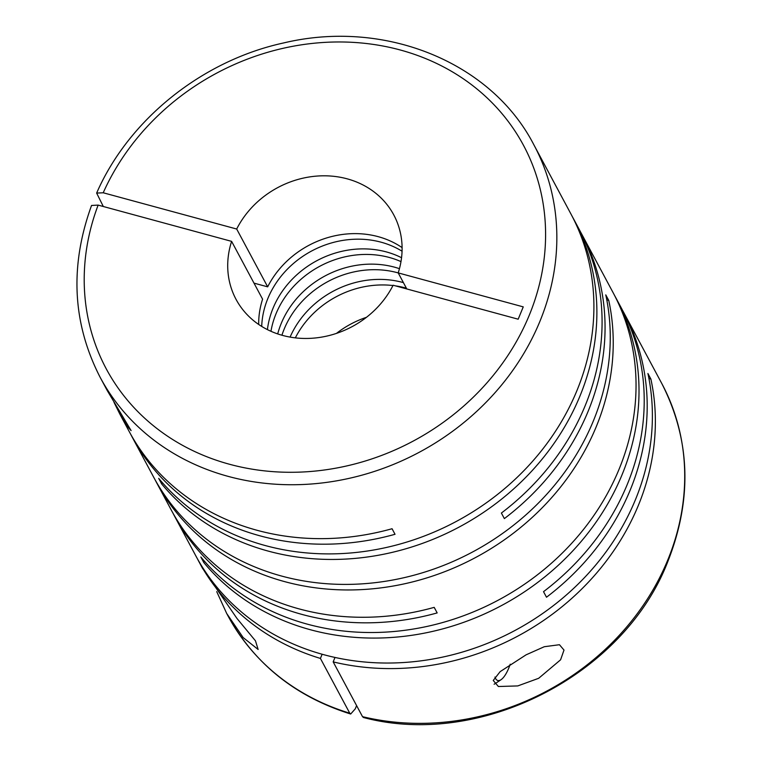 <?xml version="1.0" encoding="UTF-8"?>
<svg xmlns="http://www.w3.org/2000/svg" width="762" height="762" viewBox="0 0 762 762"><rect width="100%" height="100%" fill="white"/><g stroke="black" fill="none" stroke-linecap="round" stroke-linejoin="round"><path stroke-width="1.14" d="M261.709 326.422A89.459 78.838 151.8 0 1 267.853 298.494A89.459 78.838 151.8 0 1 402.06 251.212M267.414 329.603A89.459 78.838 151.8 0 1 273.053 308.2A89.459 78.838 151.8 0 1 401.555 257.727M270.958 331.28A89.459 78.838 151.8 0 1 276.025 313.753A89.459 78.838 151.8 0 1 400.983 261.604M277.692 333.918A89.459 78.838 151.8 0 1 281.226 323.45A89.459 78.838 151.8 0 1 399.44 268.672M281.921 335.223A89.459 78.838 151.8 0 1 284.207 329.013A89.459 78.838 151.8 0 1 398.212 272.92M114.014 402.355L119.815 414.023L127.178 426.272L131.102 430.597L107.251 390.573L100.117 377.266A246.059 216.856 -28.2 0 0 324.45 482.67A246.059 216.856 -28.2 0 0 539.82 321.574A246.059 216.856 -28.2 0 0 533.876 144.818C491.252 61.97 384.524 18.831 283.75 42.92C202.235 60.569 128.702 119.52 96.641 193.081L103.222 192.776L236.687 229.029L267.672 286.845A89.459 78.838 151.8 0 1 402.098 247.612M622.716 310.648A246.059 216.856 151.8 0 1 624.23 313.42A246.059 216.856 151.8 0 1 630.164 490.166A246.059 216.856 151.8 0 1 546.497 597.227L543.516 591.674A246.059 216.856 151.8 0 0 627.193 484.613A246.059 216.856 151.8 0 0 621.249 307.867L616.048 298.161A246.059 216.856 151.8 0 1 621.992 474.907A246.059 216.856 151.8 0 1 427.863 632.441A246.059 216.856 151.8 0 1 203.806 562.556L200.835 557.003A246.059 216.856 151.8 0 0 424.882 626.888A246.059 216.856 151.8 0 0 619.02 469.354A246.059 216.856 151.8 0 0 613.077 292.608L582.092 234.791A246.059 216.856 151.8 0 1 588.035 411.537A246.059 216.856 151.8 0 1 504.358 518.598L501.386 513.045A246.059 216.856 151.8 0 0 585.054 405.984A246.059 216.856 151.8 0 0 579.12 229.238L573.919 219.532A246.059 216.856 151.8 0 1 579.863 396.288A246.059 216.856 151.8 0 1 385.724 553.812A246.059 216.856 151.8 0 1 161.677 483.937L162.249 482.537M335.004 657.444L333.175 661.892A246.059 216.856 151.8 0 0 638.346 505.425A246.059 216.856 151.8 0 0 650.881 379.038L647.91 373.485A246.059 216.856 151.8 0 1 635.365 499.862A246.059 216.856 151.8 0 1 419.995 660.968A246.059 216.856 151.8 0 1 195.663 555.565L174.117 515.35A246.059 216.856 151.8 0 1 172.65 512.559M349.758 713.194L350.663 714.023C295.466 696.63 254.575 663.912 227.99 615.877A246.059 216.856 -28.2 0 0 349.758 713.194L320.411 658.425A246.059 216.856 151.8 0 1 198.634 561.118A246.059 216.856 151.8 0 1 197.177 558.327M216.722 591.617L226.695 613.477L243.164 637.565L258.137 649.481L255.48 640.842L236.944 618.42L202.444 568.214L198.634 561.118M580.577 232.029A246.059 216.856 151.8 0 1 582.092 234.791M174.117 515.35A246.059 216.856 151.8 0 0 437.169 612.915L434.188 607.362A246.059 216.856 151.8 0 1 171.136 509.797L156.505 482.489A246.059 216.856 151.8 0 0 380.838 587.893A246.059 216.856 151.8 0 0 596.208 426.796A246.059 216.856 151.8 0 0 608.752 300.418L605.771 294.865A246.059 216.856 151.8 0 1 593.236 421.243A246.059 216.856 151.8 0 1 377.857 582.339A246.059 216.856 151.8 0 1 153.533 476.936L131.978 436.721A246.059 216.856 151.8 0 1 130.512 433.93M614.543 295.399A246.059 216.856 151.8 0 1 616.048 298.161M156.505 482.489A246.059 216.856 151.8 0 1 155.038 479.698M96.65 193.081L103.308 206.512M533.876 144.818L570.938 213.979A246.059 216.856 151.8 0 1 576.882 390.725A246.059 216.856 151.8 0 1 382.753 548.259A246.059 216.856 151.8 0 1 158.696 478.384L161.677 483.937M572.405 216.77A246.059 216.856 151.8 0 1 573.919 219.532M538.667 678.294L560.594 659.797L564.004 650.072L559.451 644.719L544.297 646.719L526.094 654.825L500.148 671.646L493.243 680.466L498.377 686.514L517.769 685.924L538.667 678.294M333.175 661.892L362.522 716.661A246.059 216.856 -28.2 0 0 667.693 560.184A246.059 216.856 -28.2 0 0 661.749 383.438L624.23 313.42M494.1 684.219A28.175 9.735 105.2 0 0 495.195 683.6L500.986 679.742A22.536 7.791 105.2 0 0 508.74 668.16A22.536 7.791 105.2 0 0 510.207 664.197M258.689 324.46A89.459 78.838 151.8 0 1 262.585 299.171L231.61 241.364L98.136 205.102L91.545 205.464C69.561 266.033 72.419 323.298 100.117 377.266M661.749 383.438C690.439 439.588 692.477 498.929 667.864 561.451C624.173 674.98 480.46 748.675 363.474 717.509L362.522 716.661M119.815 414.023L129.007 431.168A246.059 216.856 151.8 0 0 392.059 528.733L395.03 534.286A246.059 216.856 151.8 0 1 131.978 436.721M253.994 283.131L267.672 286.845M608.752 300.418L606.79 299.885M295.332 337.861A89.459 78.838 151.8 0 1 392.963 285.54M395.44 285.864A89.459 78.838 151.8 0 1 406.384 288.179M290.093 337.09A89.459 78.838 151.8 0 1 403.412 282.626M336.471 333.385A89.459 78.838 151.8 0 1 366.455 317.316M204.387 561.165L203.806 562.556M650.881 379.038L648.929 378.514M320.411 658.425L322.145 654.244M494.967 677.037A22.536 7.791 105.2 0 0 500.986 679.742M350.663 714.023L355.244 708.879L356.597 705.602M406.794 288.95L398.202 272.901L523.256 306.876L518.179 319.202L393.116 285.236A89.459 78.838 -28.2 0 1 314.173 338.08A89.459 78.838 -28.2 0 1 236.058 299.38A89.459 78.838 -28.2 0 1 231.61 241.364M398.202 272.901A89.459 78.838 -28.2 0 0 393.754 214.874A89.459 78.838 -28.2 0 0 315.63 176.184A89.459 78.838 -28.2 0 0 236.687 229.029M98.136 205.102A236.668 208.578 -28.2 0 0 232.724 465.106A236.668 208.578 -28.2 0 0 529.219 315.344A236.668 208.578 -28.2 0 0 403.46 50.883A236.668 208.578 -28.2 0 0 103.222 192.776M227.99 615.877L226.695 613.477"/></g></svg>
